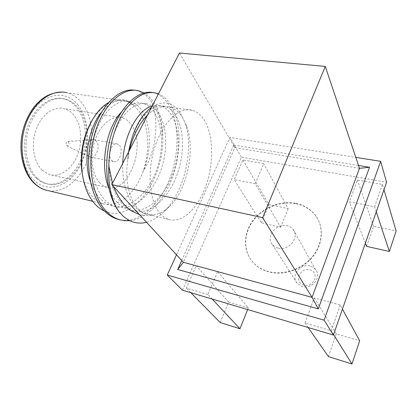 <?xml version="1.0" encoding="UTF-8"?>
<svg xmlns="http://www.w3.org/2000/svg" width="417" height="417" viewBox="0 0 417 417"><rect width="100%" height="100%" fill="white"/><g stroke="black" fill="none" stroke-linecap="round" stroke-linejoin="round"><path stroke-width="0.31" stroke-dasharray="2.08 1.56" d="M310.019 266.072C300.177 263.122 290.451 275.997 297.113 283.31L302.32 286.594C311.999 289.69 321.898 277.107 315.674 269.742C314.262 267.902 312.375 266.677 310.019 266.072M278.123 248.11L274.954 246.817L272.463 244.685C265.301 236.934 276.262 222.808 287.026 225.727C289.606 226.322 291.655 227.593 293.177 229.543C299.891 237.336 288.726 251.222 278.123 248.11M304.014 285.098C293.771 282.736 299.823 266.916 309.732 269.83C320.053 271.967 314.116 288.157 304.014 285.098M296.065 203.715C304.712 205.539 311.457 209.845 316.31 216.632C324.176 227.979 322.742 244.967 312.224 257.372C301.741 269.799 283.539 275.793 268.944 271.92C262.616 270.211 257.393 267.135 253.281 262.7C243.116 251.613 243.346 234.01 253.015 220.963C262.647 207.89 280.578 200.598 296.065 203.715M295.903 203.402C304.556 205.227 311.306 209.532 316.159 216.324C324.03 227.677 322.596 244.675 312.067 257.091C301.574 269.523 283.362 275.528 268.757 271.649C262.423 269.94 257.2 266.87 253.083 262.429C242.918 251.336 243.147 233.723 252.822 220.671C262.465 207.593 280.406 200.29 295.903 203.402M68.602 141.91C69.472 144.402 68.883 145.715 66.835 145.851L66.548 145.622C65.651 143.662 66.058 142.301 67.768 141.53L68.602 141.91M88.31 155.807L90.312 157.089C96.03 159.112 100.862 145.908 96.202 141.123L94.065 139.731L93.08 139.601C87.591 139.174 83.921 151.579 88.31 155.807M119.429 145.34C123.927 150.183 119.085 163.683 113.523 161.676L111.579 160.383C106.934 155.697 111.819 141.895 117.359 143.938L119.429 145.34M42.159 170.23C33.605 162.218 30.743 144.428 36.065 129.635C41.325 114.805 53.579 105.949 63.827 108.597C67.455 109.525 70.624 111.542 73.335 114.649C81.32 123.859 82.957 141.165 77.536 155.02C72.172 168.895 60.225 177.705 49.56 174.603L42.159 170.23M99.83 182.907C91.902 174.692 89.582 155.994 94.993 140.3C100.341 124.558 112.183 115.014 121.811 117.63C125.22 118.543 128.165 120.612 130.651 123.828C147.503 143.646 128.759 195.047 106.747 187.327L103.119 185.648L99.83 182.907M36.143 178.085C25.051 168.046 21.105 145.179 27.913 126.038C34.627 106.851 50.436 95.467 63.556 98.793C68.398 100.007 72.6 102.697 76.165 106.872C86.324 118.887 88.242 140.962 81.279 158.559C74.382 176.183 59.073 187.483 45.265 183.407C41.976 182.422 38.937 180.644 36.143 178.085M37.566 178.408C26.49 168.364 22.565 145.47 29.372 126.299C36.091 107.08 51.89 95.681 64.989 99.001C69.827 100.216 74.023 102.91 77.578 107.086C87.716 119.111 89.624 141.212 82.66 158.835C75.758 176.485 60.465 187.806 46.678 183.735C43.389 182.745 40.355 180.973 37.566 178.408M92.214 120.148C102.243 104.849 113.163 98.422 124.985 100.878C128.483 101.764 131.683 103.515 134.592 106.132L138.658 110.667C149.098 124.641 150.428 150.537 143.047 171.512C135.259 193.472 118.032 208.625 102.77 203.663C99.345 202.589 96.181 200.613 93.288 197.736C88.3 192.67 84.766 185.523 82.702 176.292M128.572 152.007L127.685 159.367C130.167 126.419 150.37 101.399 164.991 106.491C180.467 110.849 186.837 140.31 179.274 167.608C171.919 195.031 151.418 216.449 132.736 210.804C116.187 206.191 105.303 177.668 110.213 148.713C114.889 119.596 133.304 99.819 147.274 104.01C163.229 108.394 170.084 137.516 162.646 164.428C155.421 191.466 134.691 212.446 115.66 206.733C98.808 202.047 87.58 173.879 92.438 145.403C97.057 116.776 115.738 97.396 130.104 101.602C148.937 106.189 155.379 142.968 143.047 171.512C156.771 150.485 159.023 121.066 151.981 103.145L151.355 101.659C147.399 95.894 142.499 92.209 136.656 90.609L135.332 90.322M104.531 211.065C132.57 223.893 163.349 179.612 162.739 139.116C162.197 124.62 158.715 112.569 152.299 102.963L151.355 101.659M108.321 102.686C118.402 97.333 127.159 98.48 134.592 106.132C132.012 103.567 129.114 101.863 125.892 101.008C117.719 98.98 109.598 102.707 101.534 112.189M147.545 115.082C155.072 108.003 162.432 105.35 169.62 107.127C174.645 108.524 178.888 111.845 182.349 117.088L186.983 126.95C195.359 151.001 187.051 189.386 169.891 206.071C164.47 211.45 158.814 214.39 152.914 214.885C148.306 215.886 143.802 215.777 139.414 214.557M146.549 222.297C152.778 220.676 158.668 217.095 164.215 211.56C184.309 192.091 194.181 149.484 185.226 123.145L180.389 112.892C172.8 101.925 163.183 100.064 151.533 107.32M152.914 214.885L149.927 214.797L146.435 214.062C143.177 212.988 140.237 211.018 137.61 208.151C129.77 199.743 125.069 181.676 127.326 163.276L129.348 150.495M129.875 220.729C147.634 218.977 165.122 199.269 173.253 174.963C181.682 150.193 180.816 122.124 171.21 105.584C167.843 99.908 163.589 96.004 158.45 93.861M119.815 219.785C138.892 223.679 159.174 205.247 169.255 179.972C179.659 154.092 179.534 123.072 169.125 105.293C165.215 98.756 160.196 94.612 154.066 92.861L152.841 92.59M162.739 139.116C162.802 124.667 159.966 112.705 154.238 103.234C151.418 98.725 147.983 95.3 143.928 92.96M160.102 213.441C162.682 216.387 165.533 218.367 168.656 219.384C182.276 223.674 198.065 208.265 205.967 185.695C213.921 163.141 213.608 135.4 204.439 120.341C201.161 115.014 197.09 111.667 192.232 110.296C179.446 106.622 162.76 121.946 154.78 147.185C146.716 172.362 149.495 201.593 160.102 213.441M113.685 186.623L112.507 183.272M90.228 180.968C94.888 194.442 101.967 202.698 111.475 205.732C130.584 211.461 151.371 190.59 158.564 163.646C165.971 136.828 158.997 107.789 142.932 103.4C135.812 101.566 128.577 104.526 121.232 112.277M108.842 188.296C113.455 199.931 119.981 207.093 128.415 209.777C147.185 215.433 167.749 194.129 175.072 166.805C182.599 139.606 176.11 110.229 160.514 105.861C157.824 105.157 155.056 105.204 152.21 106.001M122.754 163.328C121.608 188.286 131.923 210.251 145.971 213.963L149.927 214.797M328.408 356.571L336.279 333.861L359.678 340.778M340.22 305.02L331.207 330.764L305.03 323.066L314.23 297.936L340.22 305.02L342.44 309.101M333.579 334.559L331.207 330.764M336.279 333.861L314.23 297.936M308.142 327.527L305.03 323.066M366.595 246.374L373.543 226.311L396.15 231.002M382.42 184.418L374.607 206.754L349.389 201.896L357.39 180.035L382.42 184.418L383.979 189.699M376.28 211.826L374.607 206.754M373.543 226.311L357.39 180.035M365.365 243.2L349.389 201.896M255.157 183.735L234.177 179.696L242.871 159.982L263.742 163.636L255.157 183.735L280.719 227.187L261.417 222.876L234.177 179.696M182.458 290.201L241.38 157.11L386.575 182.224M207.848 294.475L186.342 288.147L196.214 265.77L217.617 271.603L207.848 294.475L212.091 299.005M359.47 168.322L234.907 147.639L179.44 53.011M181.744 260.5L233.796 145.012L234.907 147.639L183.391 262.288M176.485 254.792L229.908 137.464L355.8 157.391M241.38 157.11L229.908 137.464M233.796 145.012L358.511 165.471M261.417 222.876L268.965 204.627L242.871 159.982M268.965 204.627L288.173 208.609L263.742 163.636M288.173 208.609L280.719 227.187M190.814 292.682L186.342 288.147M220.202 322.523L228.662 302.07L196.214 265.77M228.662 302.07L248.344 307.887L217.617 271.603M248.344 307.887L247.672 309.57M77.567 104.37C89.796 118.913 90.546 146.737 79.996 166.206C69.629 185.82 48.862 193.816 34.606 180.827C20.157 168.171 17.707 135.661 30.509 114.352C43.102 92.855 65.552 89.546 77.567 104.37M48.445 190.71C64.124 193.342 80.429 179.586 87.591 159.763C94.805 139.945 92.501 115.749 81.331 102.222C77.202 97.286 72.297 94.106 66.611 92.699L124.985 100.878M297.113 283.31L272.463 244.685M316.159 216.324L316.31 216.632M66.835 145.851L89.384 156.693M90.312 157.089L113.523 161.676M121.811 117.63L63.827 108.597M64.989 99.001L63.556 98.793M102.77 203.668L92.668 201.255M186.998 126.945L185.231 123.145M169.891 206.076L164.215 211.56M156.219 93.137L154.066 92.861M138.741 90.88L136.656 90.609M168.656 219.384L146.43 214.083M192.232 110.296L169.62 107.127M62.373 92.094L66.611 92.699M46.678 183.735L45.265 183.407M106.747 187.327L49.56 174.603M94.065 139.731L117.359 143.938M67.768 141.53L93.08 139.601M146.435 214.072L145.966 213.963M130.104 101.602L125.887 101.013M115.66 206.733L111.475 205.732M147.274 104.01L142.932 103.4M132.736 210.804L128.415 209.777M164.991 106.491L160.514 105.861M253.083 262.429L253.281 262.7M315.674 269.742L293.177 229.543"/><path stroke-width="0.63" d="M104.531 211.065C101.263 209.595 98.23 207.405 95.42 204.497C88.258 196.902 83.812 185.987 82.076 171.757C80.387 152.158 84.078 134.441 93.147 118.605C97.651 111.276 102.707 105.97 108.321 102.686M82.702 176.292L81.586 169.307C80.074 151.507 83.619 135.118 92.214 120.148L93.147 118.605M139.414 214.557L132.027 211.21C124.23 206.165 118.115 197.966 113.685 186.623M152.841 92.59C138.642 89.462 120.299 105.96 111.787 132.976C103.041 160.806 105.902 193.498 118.444 210.976L123.078 216.105C130.229 222.339 138.053 224.403 146.549 222.297M129.348 150.495C133.122 135.27 139.189 123.468 147.545 115.082M151.533 107.32C140.211 115.895 132.559 130.792 128.572 152.007M143.928 92.96L138.741 90.88C123.276 86.455 102.931 104.427 94.695 133.982C86.147 164.069 92.329 198.388 107.706 212.639C111.183 215.928 115.019 218.247 119.215 219.603L124.501 220.708L129.875 220.729M135.332 90.322C119.815 87.007 99.96 105.548 92.188 134.837C84.109 164.606 90.432 198.075 105.61 212.128C109.098 215.412 112.944 217.731 117.151 219.087L119.815 219.785M158.45 93.861L156.219 93.137C145.684 90.64 135.244 96.405 124.897 110.432C115.551 123.964 109.129 145.257 108.832 165.924C108.071 184.757 111.271 199.774 118.444 210.976M112.507 183.272L108.832 165.924M101.534 112.189C88.545 127.534 82.863 159.482 90.228 180.968M121.232 112.277C106.252 127.857 99.507 165.2 108.842 188.296M152.21 106.001C138.058 109.457 123.463 135.129 122.754 163.328M342.44 309.101L359.678 340.778L351.969 363.989L328.408 356.571L308.142 327.527M351.969 363.989L333.579 334.559M383.979 189.699L396.15 231.002L389.353 251.461L366.595 246.374L365.365 243.2M389.353 251.461L376.28 211.826M355.8 157.391L380.648 161.322L386.575 182.224L333.418 335.033L182.458 290.201L167.259 275.048L176.485 254.792M262.668 217.632L325.296 66.423L179.44 53.011L111.819 184.606L262.668 217.632L312.057 297.357L359.47 168.322L369.488 167.269L318.291 308.888L177.689 269.491L181.744 260.5M325.296 66.423L359.47 168.322M177.689 269.491L183.391 262.288L111.819 184.606M183.391 262.288L312.057 297.357L318.291 308.888M333.418 335.033L324.103 320.162L167.259 275.048M380.648 161.322L324.103 320.162M358.511 165.471L369.488 167.269M247.672 309.57L239.978 328.747L220.202 322.523L190.814 292.682M239.978 328.747L212.091 299.005M66.611 92.699C51.625 88.941 33.449 102.071 25.76 124.292C17.973 146.45 22.659 172.784 35.435 184.132C38.546 186.952 41.929 188.911 45.573 190.022L48.445 190.71M92.668 201.255L45.573 190.022C41.705 188.875 38.103 186.8 34.757 183.814C23.149 173.634 17.514 150.688 23.133 129.478C25.718 120.45 29.602 112.626 34.778 106.017C42.2 97.964 48.659 92.704 62.373 92.094M81.586 169.307L82.076 171.757M119.215 219.603L117.151 219.087"/></g></svg>
